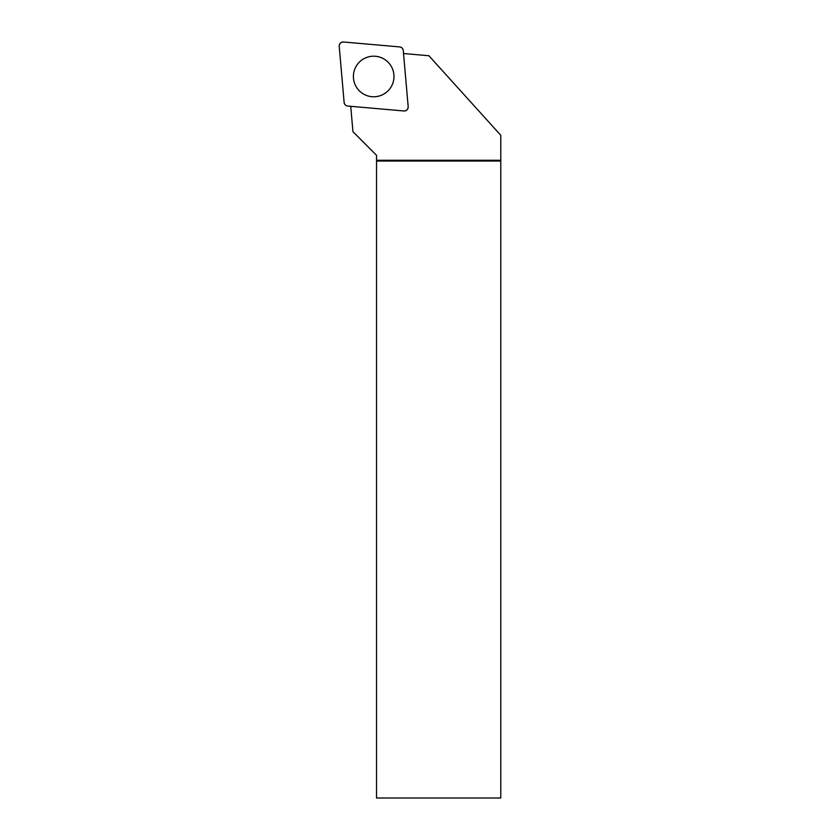 <?xml version="1.0" encoding="UTF-8"?>
<svg xmlns="http://www.w3.org/2000/svg" width="840" height="840" viewBox="0 0 840 840"><rect width="100%" height="100%" fill="white"/><g stroke="black" fill="none" stroke-linecap="round" stroke-linejoin="round"><path stroke-width="1.26" d="M408.177 106.67L403.263 50.526A3.969 3.969 0 0 0 399.661 46.914L343.507 42A3.969 3.969 0 0 0 339.213 46.305L344.127 102.448A3.969 3.969 0 0 0 347.729 106.05L403.882 110.964A3.969 3.969 0 0 0 408.177 106.67M359.342 62.139A20.296 20.296 0 0 0 359.342 90.836A20.296 20.296 0 0 0 388.038 90.836A20.296 20.296 0 0 0 388.038 62.139A20.296 20.296 0 0 0 359.342 62.139M350.731 106.312L352.947 131.691L376.53 155.284L376.53 798L500.787 798L500.777 135.292L428.904 55.745L403.526 53.519M376.53 160.272L500.777 160.272M376.53 161.028L500.787 161.028M344.127 102.438C344.463 104.507 345.671 105.714 347.739 106.061L403.862 110.964C406.613 110.838 408.051 109.4 408.177 106.648L403.263 50.537C402.927 48.458 401.719 47.25 399.651 46.914L343.529 42.011C340.778 42.126 339.339 43.565 339.213 46.326L344.127 102.438"/></g></svg>
